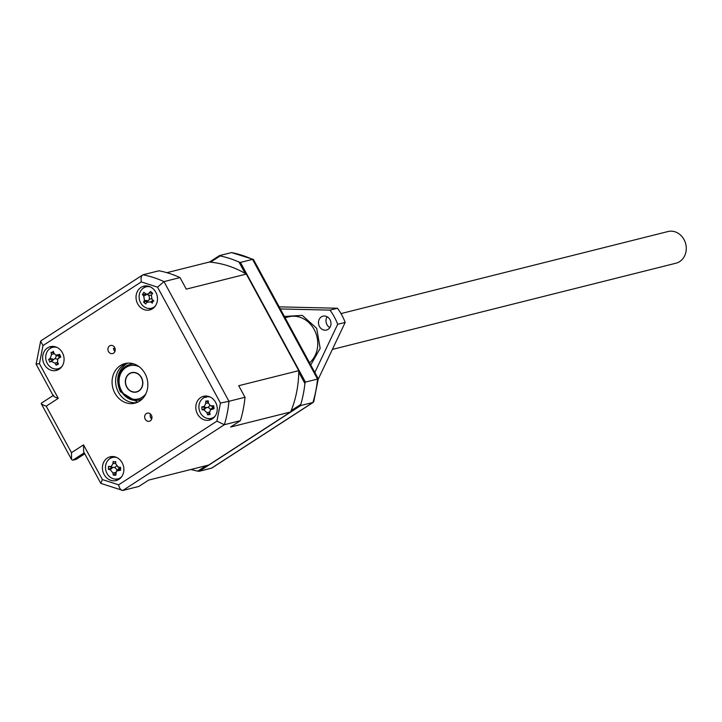 <?xml version="1.0" encoding="UTF-8"?>
<svg xmlns="http://www.w3.org/2000/svg" width="722" height="722" viewBox="0 0 722 722"><rect width="100%" height="100%" fill="white"/><g stroke="black" fill="none" stroke-linecap="round" stroke-linejoin="round"><path stroke-width="1.08" d="M332.373 349.421L675.945 263.214A16.335 14.169 -104.1 0 0 679.691 261.581A16.335 14.169 -104.1 0 0 685.007 241.69A16.335 14.169 -104.1 0 0 667.994 231.536L340.983 313.583M138.714 390.855A9.801 8.502 75.9 0 1 136.467 391.829A9.801 8.502 75.9 0 1 126.26 385.738A9.801 8.502 75.9 0 1 129.455 373.806A9.801 8.502 75.9 0 1 131.693 372.823A9.801 8.502 75.9 0 1 141.9 378.915A9.801 8.502 75.9 0 1 138.714 390.855M137.604 402.217L120.394 391.739C115.529 380.395 117.334 371.225 125.818 364.222L127.794 363.13M139.59 401.125A20.415 17.716 -104.1 0 0 146.241 376.261A20.415 17.716 -104.1 0 0 124.978 363.563A20.415 17.716 -104.1 0 0 120.303 365.603A20.415 17.716 -104.1 0 0 113.661 390.476A20.415 17.716 -104.1 0 0 134.915 403.165A20.415 17.716 -104.1 0 0 139.59 401.125M126.774 363.229A20.415 17.716 -104.1 0 0 123.85 364.718A20.415 17.716 -104.1 0 0 116.838 388.598A20.415 17.716 -104.1 0 0 136.666 402.614M118.931 479.327A12.247 10.631 -104.1 0 0 122.92 464.408A12.247 10.631 -104.1 0 0 110.168 456.791A12.247 10.631 -104.1 0 0 107.361 458.019A12.247 10.631 -104.1 0 0 103.372 472.937A12.247 10.631 -104.1 0 0 116.125 480.554A12.247 10.631 -104.1 0 0 118.931 479.327M112.497 456.512A12.247 10.631 -104.1 0 0 111.883 456.882A12.247 10.631 -104.1 0 0 109.843 458.65M59.141 369.213A12.247 10.631 -104.1 0 0 63.13 354.285A12.247 10.631 -104.1 0 0 50.378 346.677A12.247 10.631 -104.1 0 0 47.571 347.896A12.247 10.631 -104.1 0 0 43.582 362.823A12.247 10.631 -104.1 0 0 56.334 370.431A12.247 10.631 -104.1 0 0 59.141 369.213M52.706 346.398A12.247 10.631 -104.1 0 0 52.092 346.759A12.247 10.631 -104.1 0 0 50.053 348.527M152.541 308.718A12.247 10.631 -104.1 0 0 156.53 293.791A12.247 10.631 -104.1 0 0 143.768 286.174A12.247 10.631 -104.1 0 0 140.97 287.401A12.247 10.631 -104.1 0 0 136.981 302.319A12.247 10.631 -104.1 0 0 149.734 309.937A12.247 10.631 -104.1 0 0 152.541 308.718M146.106 285.903A12.247 10.631 -104.1 0 0 145.492 286.264A12.247 10.631 -104.1 0 0 143.452 288.033M212.331 418.832A12.247 10.631 -104.1 0 0 216.32 403.914A12.247 10.631 -104.1 0 0 203.559 396.297A12.247 10.631 -104.1 0 0 200.752 397.524A12.247 10.631 -104.1 0 0 196.763 412.442A12.247 10.631 -104.1 0 0 209.524 420.06A12.247 10.631 -104.1 0 0 212.331 418.832M205.896 396.017A12.247 10.631 -104.1 0 0 205.283 396.387A12.247 10.631 -104.1 0 0 203.243 398.156M113.553 353.175A4.188 3.628 -104.1 0 0 114.915 348.076A4.188 3.628 -104.1 0 0 110.556 345.468A4.188 3.628 -104.1 0 0 109.6 345.892A4.188 3.628 -104.1 0 0 108.237 350.991A4.188 3.628 -104.1 0 0 112.596 353.59A4.188 3.628 -104.1 0 0 113.553 353.175M150.293 420.845A4.188 3.628 -104.1 0 0 151.656 415.746A4.188 3.628 -104.1 0 0 147.297 413.146A4.188 3.628 -104.1 0 0 146.34 413.562A4.188 3.628 -104.1 0 0 144.978 418.661A4.188 3.628 -104.1 0 0 149.337 421.26A4.188 3.628 -104.1 0 0 150.293 420.845M121.594 476.791A11.029 9.566 75.9 0 1 120.357 477.765A11.029 9.566 75.9 0 1 117.839 478.867A11.029 9.566 75.9 0 1 106.351 472.007A11.029 9.566 75.9 0 1 109.943 458.578A11.029 9.566 75.9 0 1 112.47 457.477A11.029 9.566 75.9 0 1 116.765 457.531M61.803 366.677A11.029 9.566 75.9 0 1 60.567 367.642A11.029 9.566 75.9 0 1 58.049 368.743A11.029 9.566 75.9 0 1 46.56 361.884A11.029 9.566 75.9 0 1 50.152 348.455A11.029 9.566 75.9 0 1 52.679 347.354A11.029 9.566 75.9 0 1 56.975 347.408M155.203 306.182A11.029 9.566 75.9 0 1 153.966 307.148A11.029 9.566 75.9 0 1 151.44 308.249A11.029 9.566 75.9 0 1 139.96 301.39A11.029 9.566 75.9 0 1 143.552 287.961A11.029 9.566 75.9 0 1 146.079 286.86A11.029 9.566 75.9 0 1 150.366 286.914M214.994 416.296A11.029 9.566 75.9 0 1 213.757 417.262A11.029 9.566 75.9 0 1 211.23 418.372A11.029 9.566 75.9 0 1 199.75 411.513A11.029 9.566 75.9 0 1 203.342 398.084A11.029 9.566 75.9 0 1 205.869 396.983A11.029 9.566 75.9 0 1 210.156 397.028M142.415 294.549L143.877 292.284L146.178 294.152L148.236 293.917L150.546 291.444L152.64 293.258L151.376 295.154L152.044 299.422L153.831 300.884L152.757 301.444L152.369 303.141L150.447 301.895L146.71 302.365L145.7 303.98L143.606 302.175L144.427 300.388L143.759 296.11L142.415 294.549L145.907 294.323M148.163 300.83L143.606 302.175M204.398 406.315L205.698 403.417L205.743 401.107L208.27 400.863L208.459 403.156L210.4 405.773L213.721 405.818L214.1 408.706L210.337 409.925L209.678 412.361L210.084 414.563L207.557 414.807L206.925 412.623L203.866 409.852L202.106 409.852L206.194 407.614L201.727 406.964L204.398 406.315M210.625 409.609A4.81 4.179 -104.1 0 0 207.665 407.434A4.81 4.179 -104.1 0 0 208.261 407.118A4.81 4.179 -104.1 0 0 209.732 405.421M142.595 398.625A18.375 15.947 75.9 0 1 139.147 400.006A18.375 15.947 75.9 0 1 120.005 388.58A18.375 15.947 75.9 0 1 125.989 366.198A18.375 15.947 75.9 0 1 130.204 364.357A18.375 15.947 75.9 0 1 133.895 363.942M145.916 393.698A17.148 14.882 75.9 0 1 142.18 397.244A17.148 14.882 75.9 0 1 121.431 390.53A17.148 14.882 75.9 0 1 125.98 367.408A17.148 14.882 75.9 0 1 139.147 366.722M138.805 391.035A10 8.682 -104.1 0 0 142.063 378.842A10 8.682 -104.1 0 0 131.648 372.624A10 8.682 -104.1 0 0 129.355 373.626A10 8.682 -104.1 0 0 126.097 385.81A10 8.682 -104.1 0 0 136.512 392.028A10 8.682 -104.1 0 0 138.805 391.035M208.369 402.163L205.743 401.107M120.249 467.73L118.363 467.098L120.574 467.314L120.592 470.202L116.395 471.105L118.291 469.011A4.81 4.179 -104.1 0 1 120.168 467.874L117.659 466.935L118.363 467.098L115.664 463.876L115.764 461.557L113.995 461.999L113.21 461.376L112.876 463.677L111.522 466.132L110.204 466.52L112.894 467.432L108.444 466.457L110.204 466.52M313.33 402.307L211.862 468.027L199.308 471.267L300.812 405.52L312.915 402.479L313.745 401.757L318.267 378.842L253.53 259.622L252.547 259.388L317.527 379.068L305.424 382.109L240.444 262.42L252.547 259.388A110.24 95.665 -104.1 0 0 231.527 252.574L219.425 255.615L209.443 262.077M253.287 259.397L231.527 252.574M317.31 378.951L317.527 379.068A110.24 95.665 -104.1 0 1 312.915 402.479L211.411 468.235M207.665 407.434L206.194 407.614M210.4 405.773L213.035 406.712A4.81 4.179 -104.1 0 0 213.306 406.802M213.288 407.018A4.81 4.179 -104.1 0 0 212.232 407.84L210.337 409.925M209.759 412.803L207.557 414.807M148.38 294.901A4.81 4.179 -104.1 0 0 148.813 295.09A4.81 4.179 -104.1 0 0 151.43 295.063M151.43 298.755A4.81 4.179 -104.1 0 0 149.12 299.684A4.81 4.179 -104.1 0 0 148.407 294.937M50.215 358.446L51.515 354.52L51.009 352.318L52.507 352.264L53.329 351.271L54.051 353.383L55.756 355.161L59.691 354.394L60.765 357.092L57.941 358.717L57.48 362.011L58.437 364.105L56.117 365.142L54.953 363.148L51.388 361.397L49.764 362.029L53.347 359.312L48.681 359.33L50.215 358.446L53.347 359.312M51.009 352.318L53.915 353.013M57.462 359.448A4.81 4.179 -104.1 0 0 54.719 358.753L51.388 361.397M59.971 356.488A4.81 4.179 -104.1 0 0 59.818 356.65L57.941 358.717M55.756 355.161L58.41 356.108A4.81 4.179 -104.1 0 0 59.854 356.334M54.719 358.753A4.81 4.179 -104.1 0 0 56.244 355.332M57.913 362.958L56.117 365.142M116.395 471.105L115.827 475.284L113.264 475.103L112.921 472.901L110.222 469.679L108.453 469.354L112.749 467.423M116.386 466.042A4.81 4.179 -104.1 0 1 115.412 466.935A4.81 4.179 75.9 0 1 114.229 467.441L112.894 467.432L110.222 469.679M117.054 470.383A4.81 4.179 -104.1 0 0 114.229 467.441M115.71 473.208L113.264 475.103M191.014 469.462A110.24 95.665 -104.1 0 0 197.783 471.141L199.308 471.267M300.812 405.52L300.776 404.428A110.24 95.665 -104.1 0 0 304.91 383.472L305.424 382.109M240.444 262.42L238.973 262.032A110.24 95.665 -104.1 0 0 220.156 255.94L219.425 255.615M202.106 409.852L201.727 406.964M149.12 299.684L148.245 300.704M151.782 293.168L152.64 293.258M148.705 300.108L146.71 302.365M49.764 362.029L48.681 359.33M108.453 469.354L108.444 466.457M290.623 411.964L208.712 465.022L148.678 480.085L138.886 486.429L122.839 490.455L224.352 424.707L240.39 420.682L230.598 427.027L290.623 411.964A102.479 88.932 -104.1 0 0 291.156 410.656L300.776 404.428M197.783 471.141L206.284 465.627M220.156 255.94L210.535 262.176A102.479 88.932 -104.1 0 0 209.227 262.059L166.89 272.681M304.91 383.472L298.746 372.128A102.479 88.932 -104.1 0 0 298.764 370.657L238.729 385.71L245.002 397.262L228.964 401.288L163.984 281.607L180.022 277.582L186.294 289.134L246.319 274.071A102.479 88.932 -104.1 0 0 245.128 273.376L238.973 262.032M291.156 410.656A102.479 88.932 -104.1 0 0 298.746 372.128M245.128 273.376A102.479 88.932 -104.1 0 0 210.535 262.176M114.969 351.37A4.188 3.628 -104.1 0 1 113.453 348.428L114.338 348.212M180.022 277.582A110.24 95.665 -104.1 0 0 159.002 270.777L142.956 274.802A110.24 95.665 -104.1 0 1 163.984 281.607L157.54 287.175L220.463 403.066L228.964 401.288A110.24 95.665 -104.1 0 1 224.352 424.707L216.898 421.161L118.607 484.823C119.536 488.632 120.944 490.509 122.839 490.455L100.836 483.406L83.635 451.737L83.526 444.878L71.478 452.685L71.586 459.544L72.805 460.203L76.153 459.363L84.754 453.795M246.319 274.071L298.764 370.657M240.39 420.682A110.24 95.665 -104.1 0 0 245.002 397.262M205.86 397.452A11.029 9.566 75.9 0 1 207.151 396.766M150.438 413.986A4.188 3.628 -104.1 0 0 151.71 419.04M208.36 418.579A12.247 10.631 -104.1 0 0 211.717 419.202M148.57 308.456A12.247 10.631 -104.1 0 0 151.927 309.079M55.179 368.951A12.247 10.631 -104.1 0 0 58.527 369.574M114.969 479.074A12.247 10.631 -104.1 0 0 118.318 479.697M100.836 483.406L102.362 479.561L83.526 444.878M71.478 452.685L46.208 406.152C41.93 404.663 40.441 403.607 41.75 403.011L41.244 403.661L71.586 459.544M53.807 395.205C52.498 395.809 53.979 396.856 58.265 398.345L39.439 363.671L42.995 345.576L141.295 281.905L157.54 287.175M41.452 340.549L40.622 341.271L36.1 364.186L53.302 395.855M36.84 363.96L39.439 363.671M40.622 341.271L42.995 345.576M141.295 281.905C140.691 278.015 141.241 275.651 142.956 274.802L41.037 340.721M284.387 316.444L302.283 315.379L316.678 328.329L320.171 348.329L310.74 364.98M314.819 372.489L337.679 324.313A51.858 44.999 -104.1 0 0 334.304 316.913A51.858 44.999 -104.1 0 0 329.972 310.126L337.472 308.249L279.17 306.841M337.679 324.313L345.179 322.427A51.858 44.999 -104.1 0 0 341.804 315.027A51.858 44.999 -104.1 0 0 337.472 308.249M319.467 326.524A7.148 6.2 75.9 0 1 322.996 316.173A7.148 6.2 75.9 0 1 330.008 319.693A7.148 6.2 75.9 0 1 326.479 330.035A7.148 6.2 75.9 0 1 319.467 326.524M327.129 316.75A7.148 6.2 -104.1 0 0 326.967 324.638A7.148 6.2 -104.1 0 0 329.846 327.589M329.972 310.126L280.307 308.935M318.231 379.212L345.179 322.427M151.945 416.829L150.6 417.533M114.166 350.423L115.24 349.574M141.972 399.248A18.375 15.947 75.9 0 1 140.916 399.555L141.981 399.248M151.773 293.168L149.084 293.177M208.432 402.876L205.698 403.417M203.451 406.703L206.339 407.605L203.866 409.852M213.369 406.513L211.51 405.926M211.934 409.085L213.405 407.74M206.925 412.623L209.642 412.091M146.882 294.395L143.759 296.11M150.447 301.895L153.208 300.379M144.427 300.388L148.172 300.695M54.177 353.69L51.515 354.52M59.565 355.612L57.616 355.134M58.789 358.085L60.152 356.686M54.953 363.148L57.616 362.309M115.682 463.28L112.876 463.677M118.381 470.248L119.978 468.903M112.921 472.901L115.737 472.504M72.805 460.203L84.221 452.811M220.463 403.066L216.898 421.161M118.607 484.823L102.362 479.561M46.208 406.152L58.265 398.345M309.558 362.805A25.929 22.499 -104.1 0 0 314.187 329.548A25.929 22.499 -104.1 0 0 288.746 316.796L285.073 317.716M138.155 391.405L136.467 391.829M327.499 316.967L326.904 317.111M133.389 372.399L131.693 372.823M131.973 363.915L133.056 363.689M114.816 347.833L113.525 348.879M120.321 478.244L117.839 478.867M60.531 368.121L58.049 368.743M153.93 307.626L151.44 308.249M213.721 417.74L211.23 418.372M146.178 294.152L148.813 295.09M152.757 301.444L153.506 300.623M208.351 396.36L205.869 396.983M148.561 286.237L146.079 286.86M41.371 403.165L53.13 395.548"/></g></svg>
